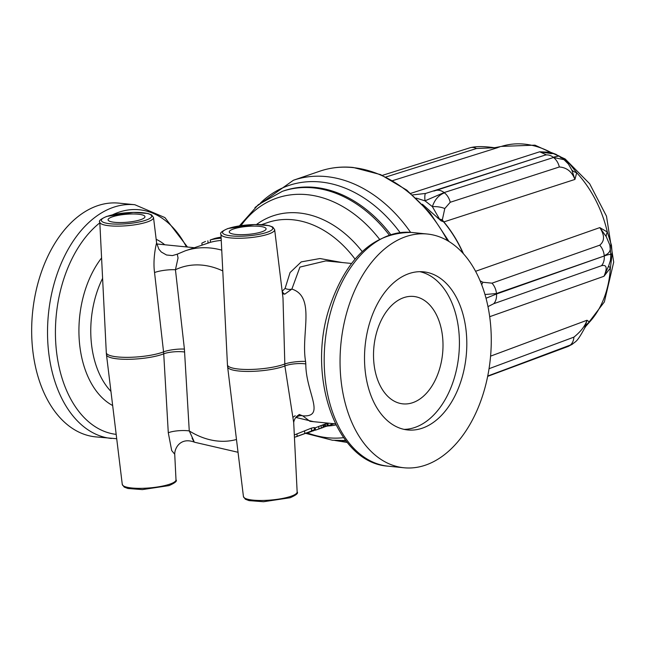 <?xml version="1.0" encoding="UTF-8"?>
<svg xmlns="http://www.w3.org/2000/svg" width="646" height="646" viewBox="0 0 646 646"><rect width="100%" height="100%" fill="white"/><g stroke="black" fill="none" stroke-linecap="round" stroke-linejoin="round"><path stroke-width="0.97" d="M282.996 298.056L284.878 365.959L293.696 422.589M261.832 231.817A18.5 4.005 175.1 0 1 241.588 234.684A18.5 4.005 175.1 0 1 229.241 231.995A18.5 4.005 175.1 0 1 247.329 226.407A18.5 4.005 175.1 0 1 266.104 228.829A18.5 4.005 175.1 0 1 261.832 231.817M156.397 243.857C157.882 238.188 152.254 255.937 154.547 272.547A14.39 2.794 173.6 0 1 175.446 269.737L178.038 257.996L177.287 254.161L185.208 250.834A104.781 77.326 71.1 0 1 221.74 250.139M140.675 219.68A18.5 4.005 175.1 0 1 120.431 222.555A18.5 4.005 175.1 0 1 108.084 219.858A18.5 4.005 175.1 0 1 126.18 214.27A18.5 4.005 175.1 0 1 144.954 216.701A18.5 4.005 175.1 0 1 140.675 219.68M122.28 484.443L106.477 354.727A31.63 6.848 -4.9 0 0 127.633 359.305A31.63 6.848 -4.9 0 0 162.186 354.396A31.63 6.848 -4.9 0 0 163.729 353.83L168.283 432.755L171.691 450.545L174.727 454.219L176.003 479.841A26.962 5.838 175.1 0 1 169.769 484.161A26.962 5.838 175.1 0 1 140.319 488.352A26.962 5.838 175.1 0 1 122.28 484.443L124.185 487.076L127.892 488.489L142.395 489.595L169.002 485.606C175.05 482.95 177.384 481.028 176.003 479.841M282.488 293.849L284.797 294.148A6.912 4.57 88.8 0 1 282.213 291.265L282.157 291.144M284.797 294.148L291.887 289.077A6.912 4.837 7.1 0 1 285.096 288.374L282.213 291.265M342.089 262.518L319.972 258.529L301.246 261.888L290.062 272.564L285.096 288.374M309.935 421.313L302.756 415.846C326.303 417.356 305.744 392.308 305.8 363.924L305.59 361.437C300.745 333.901 315.975 296.821 291.887 289.077L299.93 267.089L325.85 260.895L351.521 263.463M299.502 414.611L302.756 415.846A6.912 6.42 -28.7 0 0 296.167 417.51L313.609 421.685M295.222 415.709L293.082 417.235M327.99 423.372A104.781 77.326 -108.9 0 0 328.491 423.17M315.926 429.986L322.54 427.717A107.091 79.022 -108.9 0 0 323.04 427.547L320.206 428.516A107.091 79.022 -108.9 0 0 322.758 427.547L326.989 425.989A107.091 79.022 -108.9 0 0 328.168 425.456L318.93 428.863A107.091 79.022 71.1 0 1 315.926 429.986A107.091 79.022 71.1 0 1 315.442 430.147L315.24 427.789A104.781 77.326 -108.9 0 0 318.728 426.457L327.74 423.09M294.31 434.968L311.34 428.161L314.255 427.507L314.465 429.97L294.431 437.326M221.255 240.449A104.781 77.326 -108.9 0 0 210.459 242.298L185.208 250.834M340.684 376.61A117.451 75.073 95.7 0 0 403.96 467.761A117.451 75.073 95.7 0 0 490.637 325.18A117.451 75.073 95.7 0 0 427.369 234.03A117.451 75.073 95.7 0 0 340.684 376.61M187.477 247.038L164.916 217.589L134.836 204.734L118.977 203.143A117.451 75.073 95.7 0 0 32.3 345.723A117.451 75.073 95.7 0 0 95.576 436.874L116.708 438.723M168.283 432.755A14.39 3.432 176.7 0 1 189.262 430.922L184.409 349.082L175.446 269.737A90.392 66.7 71.1 0 1 222.773 270.924M192.064 438.149C195.568 444.892 194.632 442.486 189.262 430.922A90.392 66.7 71.1 0 0 236.476 439.49M221.142 238.18A107.091 79.022 -108.9 0 0 210.257 239.973L214.666 238.463A107.091 79.022 71.1 0 1 221.094 237.155M205.533 241.426L201.883 243.122L202.045 245.06M210.257 239.973L210.459 242.298M207.867 240.796L208.069 243.122M295.828 436.882L311.97 431.043M311.945 431.027L301.084 434.952M307.9 432.739L310.984 431.657C315.466 429.655 315.66 429.324 311.55 430.656L311.34 428.161M315.434 430.042A107.091 79.022 71.1 0 1 314.465 430.309M314.44 430.034L313.722 430.696A107.091 79.022 71.1 0 1 312.632 431.011M323.622 427.151L323.129 427.216L322.919 424.785M317.178 429.558A107.091 79.022 -108.9 0 0 319.73 428.589L322.007 427.805A107.091 79.022 71.1 0 1 319.447 428.774L317.178 429.558M328.168 425.456L327.966 423.122M327.95 425.528L327.74 423.114M327.029 425.884L326.828 423.453M325.568 426.4L325.358 423.962M324.825 426.675L324.615 424.236M333.724 423.695A107.091 79.022 71.1 0 1 330.526 424.971L328.443 425.682A107.091 79.022 -108.9 0 0 332.738 423.921L331.979 424.18A107.091 79.022 71.1 0 1 326.706 426.287L333.32 424.018A107.091 79.022 -108.9 0 0 334.127 423.736M334.087 423.736A107.091 79.022 71.1 0 1 333.546 423.929L331.285 424.713A107.091 79.022 -108.9 0 0 333.837 423.711M331.979 424.18L331.923 423.518M373.808 361.97A53.973 34.504 -84.3 0 1 403.758 297.653A53.973 34.504 -84.3 0 1 413.642 296.449A53.973 34.504 -84.3 0 1 442.591 353.596A53.973 34.504 -84.3 0 1 402.886 403.863A53.973 34.504 -84.3 0 1 373.808 361.97M364.942 368.293A79.45 50.784 95.7 0 0 407.747 429.953A79.45 50.784 95.7 0 0 466.38 333.498A79.45 50.784 95.7 0 0 423.582 271.837A79.45 50.784 95.7 0 0 364.942 368.293M404.065 429.372A79.45 50.784 95.7 0 0 458.983 332.763A79.45 50.784 95.7 0 0 419.86 271.683M463.457 253.765A104.781 77.326 -108.9 0 0 443.867 221.909L441.024 220.795L422.355 204.217M585.284 326.513A13.816 13.138 -175 0 1 589.507 322.071L586.996 320.255L584.614 328.16C576.749 342.703 575.982 340.943 572.509 344.092L569.409 345.747A13.816 10.223 69.6 0 1 567.834 346.563A13.816 10.223 69.6 0 1 567.786 346.579L572.041 344.407L487.706 376.117M585.744 326.4L589.507 322.071A101.002 74.532 71.1 0 0 610.389 267.969L612.174 253.539L611.455 245.222L607.313 232.011L599.803 227.61L606.206 236.597A13.816 7.437 138.3 0 1 607.313 232.011A101.002 74.532 71.1 0 0 576.708 172.748L569.118 163.236L559.549 156.187M556.303 154.467L550.675 152.319L539.693 151.786L549.698 153.352M489.692 316.693L603.978 276.278L610.389 267.969A13.816 2.794 26.1 0 1 608.71 265.829L603.978 276.278C607.563 267.896 606.731 264.384 601.483 265.724A13.816 10.352 -109.4 0 0 604.236 255.994L496.499 294.003L486.026 298.242M494.02 147.732L499.188 147.167M550.642 153.457A13.816 0.581 100.7 0 1 550.675 152.319A101.002 74.532 71.1 0 0 501.457 146.4L494.594 147.74M562.529 158.488A13.816 6.589 126.1 0 0 563.102 158.512M576.708 172.748A13.816 10.126 -9.4 0 1 571.88 170.124L574.924 179.435L576.708 172.748M569.118 163.236A13.816 5.709 -49.9 0 1 567.479 162.978M568.343 163.971L571.88 170.124M416.153 198.096L424.995 200.841A13.816 2.471 79.2 0 1 425.561 193.461L544.457 155.315A13.816 10.32 72.1 0 1 544.554 155.282A13.816 10.32 72.1 0 1 553.251 157.269C558.281 155.888 560.542 155.815 560.034 157.035L561.18 157.866M490.572 356.14L586.996 320.255C585.155 325.955 580.794 331.576 573.914 337.131A13.816 10.231 69.6 0 1 569.659 345.578L487.722 376.02M469.618 147.894A13.816 10.166 72.5 0 1 469.941 147.781A13.816 10.166 72.5 0 1 469.989 147.764A13.816 10.166 72.5 0 1 476.506 148.507L497.832 147.595L392.663 180.63M441.032 220.795L442.324 219.89L444.787 208.553A13.816 5.636 -177.6 0 0 432.368 206.623L439.53 219.099L437.285 217.702M444.787 208.553L450.23 202.271A13.816 10.32 -107.9 0 0 444.448 192.831C438.723 195.092 434.701 199.695 432.368 206.623L425.02 200.841M410.783 193.356L539.693 151.786L546.185 154.757L544.659 155.25M424.995 200.841L444.117 192.565L553.533 157.487L444.117 192.565A13.816 10.32 72.1 0 0 435.42 190.586A13.816 10.32 72.1 0 0 435.356 190.602M425.561 193.461L412.6 194.906M450.23 202.271L559.331 166.983C566.736 167.516 571.936 171.666 574.924 179.435L443.867 221.909A28.787 21.496 -107.9 0 1 442.324 219.89A13.816 9.157 175.9 0 0 439.53 219.099M559.92 156.461L563.99 159.659L553.533 157.487A13.816 10.32 -107.9 0 1 559.331 166.983M606.206 236.597L609.832 245.06M610.058 246.368A13.816 2.463 173.6 0 1 611.455 245.222M612.174 253.539A13.816 3.513 -3.3 0 0 610.833 254.895M610.486 260.193L608.71 265.829M475.585 271.288L599.803 227.61C604.769 235.257 604.737 241.111 599.722 245.189A13.816 10.352 70.6 0 1 604.204 255.606C609 253.741 610.963 250.737 610.082 246.602M609.84 245.044L610.841 255.089L610.494 260.193M599.722 245.189L492.002 283.166L482.853 282.254A13.816 2.568 125.2 0 1 481.69 284.716M484.985 294.511L496.459 293.542L604.236 255.994C609.041 254.201 611.237 253.991 610.833 255.372M482.853 282.254L480.115 280.8M487.98 306.616L493.762 303.701A13.816 10.352 -109.4 0 0 496.499 294.003L496.459 293.542A13.816 10.352 70.6 0 0 492.002 283.166M389.191 234.958A129.539 95.592 -108.9 0 0 282.254 191.377L283.715 190.877A129.539 95.592 71.1 0 1 390.677 234.498M400.044 232.552A132.995 98.144 -108.9 0 0 320.618 181.994A132.995 98.144 -108.9 0 0 260.508 202.965M342.017 440.653A132.995 98.144 -108.9 0 0 346.054 440.992M410.59 232.358A136.451 100.687 -108.9 0 0 326.303 176.592A136.451 100.687 -108.9 0 0 293.413 180.25L254.952 207.536M293.413 180.25L319.746 171.214A136.451 100.687 71.1 0 1 352.635 167.556A136.451 100.687 71.1 0 1 447.5 240.619M268.437 234.086A26.962 5.838 -4.9 0 0 274.663 229.669L272.765 227.037L269.051 225.624L254.548 224.517L227.949 228.506C221.901 231.163 219.567 233.085 220.948 234.272A26.962 5.838 -4.9 0 0 238.794 238.269A26.962 5.838 -4.9 0 0 268.437 234.086M228.361 228.466A25.234 5.459 175.1 0 1 263.778 224.873A25.234 5.459 175.1 0 1 266.976 232.326A25.234 5.459 175.1 0 1 231.567 235.919A25.234 5.459 175.1 0 1 228.361 228.466M305.59 361.437A14.39 2.608 174.1 0 0 284.716 364.005A31.63 6.848 175.1 0 1 283.166 364.57A31.63 6.848 175.1 0 1 248.387 369.48A31.63 6.848 175.1 0 1 227.449 364.796L220.948 234.272M290.918 496.298A26.962 5.838 175.1 0 1 261.469 500.48A26.962 5.838 175.1 0 1 243.437 496.58L245.335 499.213L249.041 500.618L263.544 501.732L290.151 497.743C296.199 495.086 298.533 493.164 297.152 491.969A26.962 5.838 175.1 0 1 290.918 496.298M243.437 496.58L227.626 366.855A31.63 6.848 -4.9 0 0 248.783 371.434A31.63 6.848 -4.9 0 0 283.336 366.524A31.63 6.848 -4.9 0 0 284.878 365.959A14.39 3.618 176.1 0 1 305.8 363.924M147.288 221.949A26.962 5.838 -4.9 0 0 153.514 217.54L151.616 214.908L147.902 213.495L133.399 212.389L106.792 216.378C100.752 219.026 98.418 220.948 99.799 222.143A26.962 5.838 -4.9 0 0 117.645 226.14A26.962 5.838 -4.9 0 0 147.288 221.949M107.212 216.329A25.234 5.459 175.1 0 1 142.629 212.736A25.234 5.459 175.1 0 1 145.826 220.197A25.234 5.459 175.1 0 1 110.409 223.791A25.234 5.459 175.1 0 1 107.212 216.329M154.547 272.547L163.559 351.876A31.63 6.848 175.1 0 1 162.017 352.441A31.63 6.848 175.1 0 1 127.238 357.351A31.63 6.848 175.1 0 1 106.299 352.659L106.477 354.727M343.599 437.681A124.953 92.208 71.1 0 1 327.966 437.762A124.953 92.208 71.1 0 1 307.343 432.925M241.023 225.607A124.953 92.208 71.1 0 1 379.42 239.109M327.506 426.013A109.376 80.71 -108.9 0 0 335.993 424.947M261.598 224.638L267.581 222.587A104.781 77.326 71.1 0 1 355.05 259.111M362.212 251.569A109.376 80.71 -108.9 0 0 256.527 224.493M324.825 375.019A117.451 75.073 -84.3 0 1 411.51 232.439C373.517 232.463 346.062 257.819 329.145 308.497C306.769 377.288 336.09 462.891 388.101 466.17A117.451 75.073 -84.3 0 1 324.825 375.019M116.183 434.37A112.905 72.174 -84.3 0 1 56.032 346.813A112.905 72.174 -84.3 0 1 99.831 222.822M112.566 214.787A112.905 72.174 -84.3 0 1 186.419 246.934M134.836 204.734A117.451 75.073 95.7 0 0 48.159 347.314A117.451 75.073 95.7 0 0 111.435 438.464M101.575 257.956A87.42 55.879 95.7 0 0 79.393 341.944A87.42 55.879 95.7 0 0 112.662 405.535M164.762 244.761A87.42 55.879 95.7 0 0 156.162 239.286M110.942 391.387A80.605 51.527 -84.3 0 1 91.199 341.201A80.605 51.527 -84.3 0 1 102.593 278.345M184.659 352.013A14.39 3.432 176.7 0 0 163.729 353.83L163.559 351.876A14.39 2.794 173.6 0 1 184.409 349.082M297.168 436.397L296.966 434.015M304.807 433.28L304.597 430.825M309.539 432.158L309.499 431.698M321.312 427.894L321.102 425.464M318.93 428.863L318.728 426.457M443.713 221.966A104.781 77.326 71.1 0 1 463.101 253.369M573.914 337.131L489.03 368.713M385.872 177.02L476.506 148.507M493.762 303.701L601.483 265.724M334.83 440.451L347.209 442.445M274.663 229.669L283.029 298.299M297.152 491.969L293.688 422.395C294.487 418.438 296.514 415.814 299.768 414.538L298.928 414.619M99.799 222.143L106.299 352.659M153.514 217.54L156.631 243.082L158.876 249.178L161.298 252.021L166.531 255L172.458 255.59L177.287 254.161M319.746 171.214C330.437 167.572 341.605 166.329 353.265 167.484L380.623 174.63L406.786 190.134L430.066 212.93L448.962 241.483M309.894 421.313L335.46 423.873M282.254 191.377L258.287 204.693L239.464 225.842M345.683 440.515L332.448 440.241L305.905 433.401M314.303 428.104L315.24 427.789M388.101 466.17L403.96 467.761M411.51 232.439L427.369 234.03M156.76 243.962L194.285 247.717M238.035 452.281L194.696 442.268C180.678 436.753 174.598 448.017 174.727 454.219M323.525 424.632L323.735 427.063M227.626 366.855L227.449 364.796M584.638 328.12L585.857 326.27L584.848 327.151M501.457 146.4L534.961 145.156L565.153 158.973L589.645 183.73L606.489 216.184L613.7 262.171L604.365 301.908L585.728 326.416M568.488 164.132L563.95 159.61M487.657 376.36L567.826 346.555M494.586 147.756C483.919 146.23 475.722 146.238 469.989 147.764M382.343 175.373L469.941 147.797M559.896 156.445C550.376 151.592 553.961 154.547 549.213 153.288M433.894 191.079L546.185 154.757M571.96 344.447L572.429 344.132"/></g></svg>
